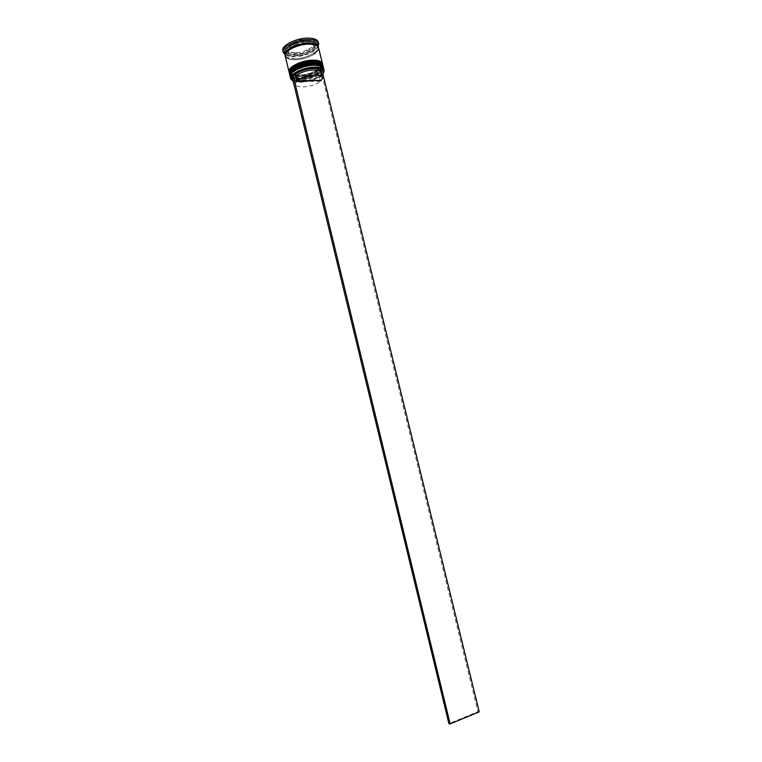 <?xml version="1.0" encoding="UTF-8"?>
<svg xmlns="http://www.w3.org/2000/svg" width="762" height="762" viewBox="0 0 762 762"><rect width="100%" height="100%" fill="white"/><g stroke="black" fill="none" stroke-linecap="round" stroke-linejoin="round"><path stroke-width="0.57" stroke-dasharray="3.81 2.86" d="M293.141 81.143L300.371 82.277C309.201 81.753 316.344 79.4 321.812 75.209L322.745 74.276M323.383 73.438C318.573 78.476 310.858 81.382 300.238 82.172L292.703 80.915M321.383 66.418L322.926 68.313C324.469 72.809 310.515 79.505 299.914 79.486C294.58 79.505 291.522 78.391 290.741 76.152L291.246 73.762C289.636 77.457 292.532 79.362 299.914 79.486C312.706 79.572 328.384 70.199 321.383 66.418M290.265 76.914C291.074 79.229 294.246 80.381 299.799 80.362C310.801 80.372 325.298 73.428 323.707 68.761M320.602 63.341L322.183 65.265C323.726 69.799 309.791 76.514 299.19 76.486C293.846 76.486 290.789 75.362 290.008 73.114L290.522 70.675C288.884 74.409 291.779 76.343 299.19 76.486C312.01 76.591 327.689 67.151 320.602 63.341M289.522 73.866C290.332 76.2 293.513 77.372 299.066 77.362C310.077 77.391 324.555 70.418 322.955 65.713M317.84 44.844L317.916 45.406C318.506 50.368 304.61 56.912 294.065 56.769C288.979 56.731 285.836 55.645 284.655 53.511L284.464 52.978M318.183 46.234C313.525 52.102 305.267 55.436 293.38 56.245C289.55 56.245 286.683 55.626 284.798 54.369M313.896 63.522L313.658 63.522C318.878 63.589 321.859 64.703 322.583 66.885C324.117 71.399 310.172 78.105 299.58 78.086C294.237 78.095 291.179 76.981 290.398 74.733C288.75 70.314 302.905 63.417 313.639 63.541C332.67 63.141 317.468 78.2 299.58 78.086C292.179 77.953 289.284 76.038 290.913 72.323M323.259 67.037C324.212 71.742 310.039 78.372 299.314 78.362C294.037 78.381 290.893 77.324 289.865 75.181M313.134 60.436L312.906 60.436C318.125 60.512 321.107 61.636 321.831 63.846C323.383 68.389 309.448 75.124 298.847 75.086C293.503 75.086 290.446 73.952 289.665 71.685C288.007 67.237 302.152 60.312 312.887 60.455C331.918 60.093 316.735 75.228 298.847 75.086C291.427 74.933 288.531 72.981 290.179 69.228M322.517 63.989C323.488 68.732 309.315 75.39 298.58 75.362C293.303 75.371 290.151 74.295 289.122 72.133M318.583 47.882C320.24 52.797 305.81 59.912 294.789 59.76C289.236 59.712 286.036 58.464 285.198 56.017M318.411 47.387C319.059 52.321 305.124 58.893 294.551 58.76C289.427 58.731 286.293 57.645 285.121 55.502M318.287 42.148C320.05 47.444 304.752 55.045 293.046 54.854C287.131 54.778 283.731 53.426 282.826 50.797M300.409 54.435L299.923 52.435L294.799 52.93L290.532 52.464L291.017 54.473L300.409 54.435L291.017 54.473M321.364 73.666L320.192 75.333L321.421 80.381M321.516 74.295L320.878 74.305M321.116 72.657L320.192 75.333M313.268 43.52L312.763 41.491L314.125 43.224L313.468 45.787L313.963 47.796L313.268 43.52L314.62 45.244L313.963 47.796M301.771 42.653L301.276 40.605L310.801 40.643L311.306 42.682L301.771 42.653L311.306 42.682M289.541 47.806L289.046 45.768L297.742 41.443L298.237 43.491L289.541 47.806L298.237 43.491M289.017 53.673L288.531 51.664L287.017 49.825L287.569 47.425L289.017 53.673L287.503 51.854L288.065 49.454M312.763 41.491L313.468 45.787M301.276 40.605L310.801 40.643M289.046 45.768L297.742 41.443M288.531 51.664L287.569 47.425M299.923 52.435L290.532 52.464M322.955 74.276L322.021 75.2L319.945 75.238C313.792 81.086 294.523 83.62 293.151 78.696L293.961 75.648L291.865 75.895M314.649 39.653L315.754 46.606L301.904 53.388L286.75 53.435L285.169 46.596L299.228 39.586L314.649 39.653L315.754 46.606M291.817 75.686L292.932 74.733M316.24 48.616L302.39 55.378L287.236 55.445L285.664 48.635L299.723 41.643L315.154 41.691M299.723 41.643L299.228 39.586M285.664 48.635L285.169 46.596M287.236 55.445L286.75 53.435M302.39 55.378L301.904 53.388M312.43 49.425L303.848 53.626L312.43 49.425L311.934 47.425L303.362 51.626L303.848 53.626M311.934 47.425L303.362 51.626M319.945 75.238L319.259 76.257C313.506 81.667 295.685 83.991 294.437 79.448L295.17 76.657L293.961 75.648M319.259 76.257L320.497 81.305C314.573 86.811 296.189 89.04 295.589 84.268L296.408 81.772L295.17 76.657M320.497 81.305L296.408 81.772M322.021 75.2L477.955 711.67L448.904 723.681M479.231 711.86L477.955 711.67M323.479 68.17C323.812 72.866 309.953 79.162 299.504 79.162C294.513 79.191 291.408 78.238 290.189 76.286M289.941 75.59C290.827 77.857 293.999 78.981 299.456 78.962C310.372 78.981 324.755 72.133 323.383 67.437M322.736 65.122C323.088 69.856 309.229 76.171 298.771 76.162C293.78 76.181 290.665 75.209 289.455 73.238M289.208 72.542C290.093 74.828 293.265 75.962 298.723 75.962C309.639 75.99 324.021 69.123 322.631 64.399M318.278 47.13C319.459 52.035 305.343 58.855 294.589 58.712C289.274 58.674 286.112 57.502 285.121 55.207M309.21 44.196C289.741 43.882 275.177 60.369 294.837 59.712C313.315 60.046 328.87 43.996 309.21 44.196M290.198 76.2C290.884 75.724 288.56 78.686 299.904 79.505C310.039 78.743 317.478 75.952 322.221 71.123L323.44 68.094M321.669 65.322L323.355 67.332M290.084 74.066L289.912 75.486M289.455 73.152C290.122 72.723 287.96 75.705 299.171 76.505C309.258 75.762 316.687 72.981 321.45 68.142L322.697 65.056M320.935 62.265L322.612 64.294M289.731 69.875L289.179 72.438M294.608 58.693C306.648 59.512 320.859 49.282 318.03 47.816L317.878 47.196C316.992 47.044 319.897 45.31 309.182 44.215C303.2 44.329 297.494 45.701 292.075 48.33C286.769 50.654 284.426 55.931 285.512 55.093L285.664 55.702C286.807 55.445 282.188 57.16 294.608 58.693M322.821 67.97L323.593 68.409M322.059 64.903L322.831 65.341M322.926 68.313L322.583 66.885M322.183 65.265L321.831 63.846M314.125 43.224L314.62 45.244M287.017 49.825L287.503 51.854M290.008 73.114L289.665 71.685M290.741 76.152L290.398 74.733M289.941 72.733L289.465 73.476M290.684 75.8L290.198 76.543M294.437 79.448L293.151 78.696M295.589 84.268L294.351 79.181"/><path stroke-width="1.14" d="M292.703 80.915L290.703 78.743C289.008 74.2 303.724 67.056 314.877 67.161C320.316 67.199 323.412 68.332 324.155 70.59L323.383 73.438M322.745 74.276L324.05 71.19C323.593 68.751 320.526 67.513 314.839 67.466C305.695 67.97 298.39 70.399 292.932 74.733L450.142 723.9L479.231 711.86L322.955 74.276L321.516 74.295M313.992 64.98L321.383 66.418L313.992 64.98C303.209 65.77 295.627 68.694 291.246 73.762C295.627 68.694 303.209 65.77 313.992 64.98M324.155 70.59L323.593 68.409C322.593 66.37 319.545 65.332 314.43 65.303C303.628 65.208 289.255 71.952 290.198 76.543L290.703 78.743M313.239 61.893L320.602 63.341L313.239 61.893C302.485 62.665 294.913 65.589 290.522 70.675C294.913 65.589 302.485 62.665 313.239 61.893M323.202 66.732L322.831 65.341C321.821 63.294 318.773 62.255 313.677 62.217C302.885 62.103 288.55 68.837 289.465 73.476L289.77 74.876C288.055 70.285 302.771 63.122 313.925 63.246C319.364 63.294 322.459 64.456 323.202 66.732L323.259 67.037M285.121 55.502L284.464 52.978C282.692 48.13 297.332 40.786 308.496 41.062C313.944 41.186 317.059 42.443 317.84 44.844L318.411 47.387M284.798 54.369L283.169 52.207C281.283 47.053 296.837 39.233 308.715 39.538C314.496 39.672 317.802 41.015 318.63 43.567L318.183 46.234M289.122 72.133L289.036 71.838C287.312 67.208 302.009 60.017 313.172 60.16C318.611 60.217 321.707 61.398 322.459 63.684L322.517 63.989M289.036 71.838L285.198 56.017C283.435 51.206 298.085 43.882 309.248 44.139C314.696 44.253 317.811 45.501 318.583 47.882L322.459 63.684M284.959 55.007C283.188 50.178 297.828 42.853 309.001 43.12C314.449 43.234 317.563 44.482 318.335 46.873M283.169 52.207L282.826 50.797C280.93 45.615 296.485 37.786 308.362 38.1C314.144 38.243 317.459 39.586 318.287 42.148L318.63 43.567M297.313 80.839C301.771 77.419 307.648 75.495 314.935 75.067C319.297 75.076 321.774 75.962 322.364 77.743L321.421 80.381L297.313 80.839L296.066 75.714C300.523 72.266 306.391 70.342 313.677 69.933C318.04 69.952 320.516 70.856 321.116 72.657L322.364 77.743M296.066 75.714L294.856 74.705C299.647 70.961 305.991 68.866 313.896 68.428C318.868 68.466 321.554 69.552 321.964 71.676L321.364 73.666M294.856 74.705L292.932 74.733M291.865 75.895L291.074 79.229L293.141 81.143M450.142 723.9L448.904 723.681L291.817 75.686L292.713 74.743M290.189 76.286L289.97 75.695C288.255 71.114 302.971 63.951 314.125 64.075C319.564 64.113 322.659 65.275 323.402 67.542L323.479 68.17M323.383 67.437L323.355 67.332C322.612 65.065 319.516 63.913 314.077 63.865C302.924 63.741 288.207 70.904 289.912 75.486L289.941 75.59M290.913 72.323C295.294 67.246 302.866 64.322 313.639 63.541C301.39 62.941 287.903 72.619 290.084 74.066M289.455 73.238L289.227 72.647C287.512 68.028 302.209 60.846 313.373 60.989C318.811 61.046 321.907 62.208 322.659 64.494L322.736 65.122M322.631 64.399L322.612 64.294C321.859 62.008 318.764 60.836 313.325 60.779C302.162 60.636 287.464 67.828 289.179 72.438L289.208 72.542M290.179 69.228C294.58 64.141 302.152 61.217 312.887 60.455C303.324 60.16 290.36 66.38 289.731 69.875M285.121 55.207C282.883 50.444 297.637 42.891 308.953 43.167C314.573 43.291 317.678 44.615 318.278 47.13M323.44 68.094L323.355 67.332M313.896 63.522C317.83 63.627 320.421 64.227 321.669 65.322M290.198 76.2L289.912 75.486M322.697 65.056L322.612 64.294M313.134 60.436C317.259 60.598 319.859 61.208 320.935 62.265M289.455 73.152L289.179 72.438M317.964 45.339L318.716 44.167M321.173 72.904L321.964 71.676M284.588 53.473L283.378 52.788"/></g></svg>
